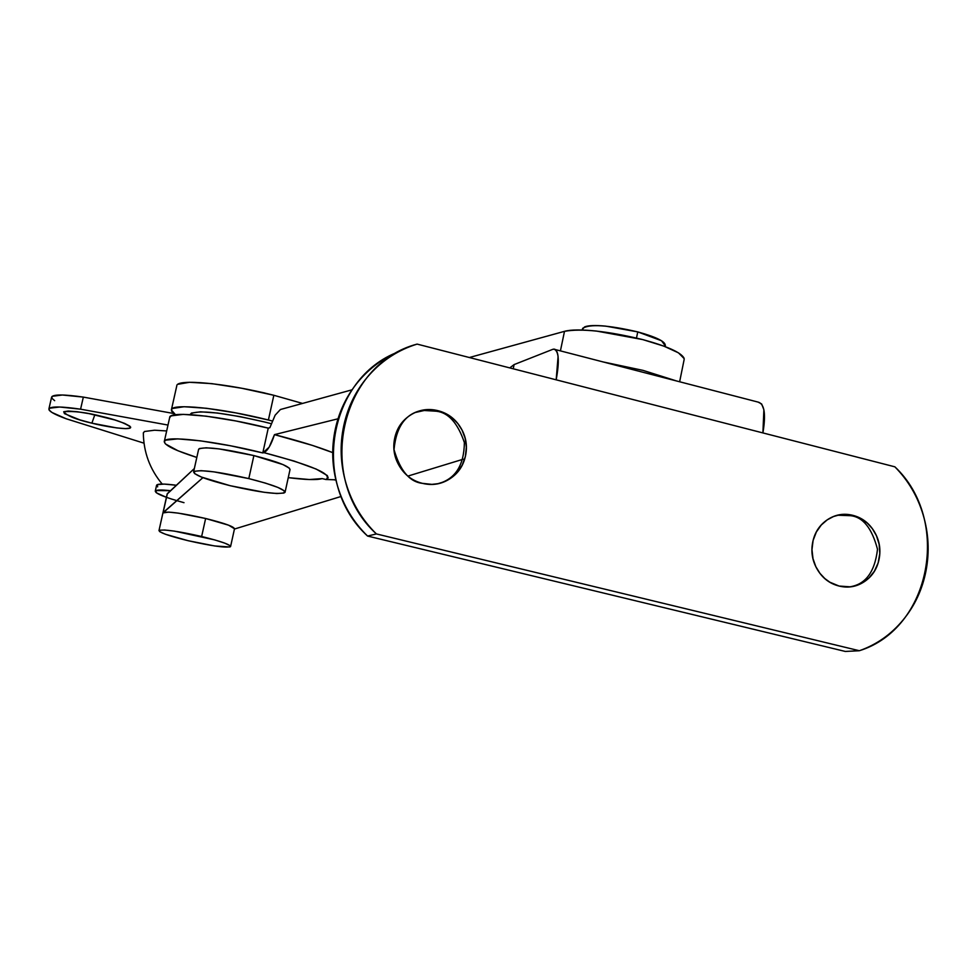 <?xml version="1.0" encoding="UTF-8"?>
<svg xmlns="http://www.w3.org/2000/svg" width="977" height="977" viewBox="0 0 977 977"><rect width="100%" height="100%" fill="white"/><g stroke="black" fill="none" stroke-linecap="round" stroke-linejoin="round"><path stroke-width="1.47" d="M268.406 420C220.619 407.934 170.706 402.964 171.378 409.961L175.506 414.749L171.61 411.17L171.488 409.534L172.563 408.471L184.103 406.725L206.452 408.276L236.165 412.953L268.406 420L273.841 395.282L302.565 403.428L273.841 395.282L268.406 420L272.302 420.989M167.152 494.057L194.338 468.545L167.36 493.629L163.11 512.595L167.36 493.629M341.132 496.463L234.443 529.033L341.132 496.463M163.11 512.607L202.923 477.643L162.915 512.998M176.776 385.866C176.19 378.49 226.127 383.118 273.841 395.282L241.649 388.235L211.936 383.656L189.562 382.288L177.985 384.279M850.674 515.697L852.872 515.343L862.422 519.422L867.515 523.293L872.376 528.704L876.467 535.75L879.129 544.226L879.788 553.556L878.152 562.874L874.354 571.252L868.968 577.944L862.691 582.695L856.243 585.541L850.1 586.823L839.109 586.053C848.292 588.301 856.805 586.774 864.621 581.486C872.412 576.161 877.248 568.638 879.141 558.905C881.01 549.172 879.385 540.061 874.281 531.561C869.151 523.074 862.007 517.663 852.872 515.343C843.713 513.047 835.213 514.513 827.348 519.764C819.508 525.04 814.623 532.563 812.681 542.333C810.776 552.127 812.4 561.287 817.554 569.847C822.732 578.372 829.913 583.77 839.109 586.053L829.803 582.182L824.808 578.531L820.008 573.426L815.868 566.745L812.998 558.661L811.972 549.648L813.096 540.464L816.345 532.013L821.278 525.003L827.226 519.849L833.515 516.528L839.646 514.818L845.276 514.366L852.872 515.343L850.674 515.697C863.009 517.065 871.96 528.264 877.505 549.282C874.708 572.937 864.779 585.528 847.731 587.067C864.779 585.528 874.708 572.937 877.505 549.282C871.96 528.264 863.009 517.065 850.674 515.697L843.09 514.72L837.301 515.209L850.674 515.697M436.45 411.232L437.94 410.67L442.618 412.196L452.778 418.364L457.761 423.481L462.072 430.136L465.125 438.185L466.347 447.21L465.37 456.479L462.194 465.15L457.224 472.453L451.081 477.985L444.486 481.661L437.965 483.676L431.907 484.372L422.467 483.359C432.261 485.752 441.36 484.25 449.762 478.877C458.152 473.466 463.403 465.773 465.528 455.77C467.629 445.756 466.005 436.365 460.631 427.56C455.245 418.779 447.686 413.149 437.94 410.67C428.182 408.227 419.084 409.668 410.633 414.993C402.194 420.354 396.882 428.06 394.708 438.111C392.571 448.162 394.207 457.615 399.617 466.469C405.052 475.298 412.673 480.928 422.467 483.359C409.607 481.954 400.118 470.694 394.024 449.579C396.344 425.41 406.615 412.172 424.848 409.876L437.94 410.67L436.45 411.232C448.455 412.624 457.761 423.078 464.38 442.593C464.063 465.748 455.013 479.536 437.207 483.945C455.013 479.536 464.063 465.748 464.38 442.593C457.761 423.078 448.455 412.624 436.45 411.232L423.383 410.438L415.237 412.502L425.361 410.242L436.45 411.232M513.218 368.793L514.097 364.592L552.555 349.424L514.097 364.592L509.774 367.902M758.36 402.145C764.515 404.124 766.029 414.395 762.903 432.921L894.871 466.823C951.464 520.02 931.044 628.59 859.333 650.731L845.313 651.451L367.572 536.055L376.401 533.93L859.333 650.731L845.313 651.451L367.572 536.055L376.401 533.93C314.912 478.18 339.984 364.287 417.106 344.099L556.169 379.821C559.613 361.063 558.868 350.841 553.922 349.168L552.555 349.424C555.51 348.252 557.354 350.621 558.087 356.52L556.169 379.821L417.106 344.099L894.871 466.823C908.121 480.269 917.537 496.218 923.106 514.696C928.638 533.173 929.628 551.81 926.049 570.605C922.447 589.4 914.728 605.948 902.87 620.248C890.987 634.537 876.479 644.698 859.333 650.731L376.401 533.93C362.101 519.911 352.025 503.204 346.176 483.835C340.387 464.441 339.593 444.975 343.819 425.41C348.081 405.87 356.764 388.846 369.843 374.338C382.96 359.878 398.714 349.79 417.106 344.099L894.871 466.823L762.903 432.921L763.88 409.754L761.657 403.99L758.128 402.109M398.396 351.867C328.37 377.977 310.161 483.749 367.572 536.055C353.43 522.207 343.464 505.707 337.688 486.558C331.96 467.397 331.191 448.15 335.367 428.818C339.593 409.51 348.178 392.681 361.124 378.343C371.834 366.522 384.327 357.667 398.604 351.769M102.414 416.568C115.494 419.536 124.897 423.041 130.649 427.071C131.834 431.175 102.231 426.021 91.887 423.163L94.806 414.81L91.887 423.163L116.678 427.914L125.593 428.634L130.246 428.024L129.868 426.18L124.482 423.346L114.834 419.976L89.151 413.662L77.122 411.72L68.219 411.048L63.786 411.732L64.445 413.637L79.687 419.829L91.887 423.163C76.426 419.634 67.022 415.848 63.676 411.805C73.519 410.816 86.428 412.392 102.414 416.568M54.663 400.68L51.805 398.164L52.184 396.32L62.394 395.001L83.338 397.102L173.796 413.527L83.338 397.102C63.749 394.317 53.185 394.293 51.634 397.053M144.01 443.179L66.289 418.803L51.952 412.465L49.094 410.01L49.461 408.215L59.646 407.006L80.578 409.18L167.995 425.056L80.578 409.18L83.338 397.102L80.578 409.18C61.001 406.347 50.438 406.261 48.911 408.923C48.618 411.195 54.407 414.492 66.289 418.803L144.01 443.179M166.664 430.942L154.598 430.222L144.401 431.504L143.338 433.116M162.927 512.937L168.679 512.107L178.51 513.169L205.634 518.494L201.641 536.495C220.594 541.185 230.23 544.555 230.535 546.607C226.127 548.06 211.985 546.094 188.097 540.696L214.671 545.96L229.876 546.986L229.949 545.581L224.649 543.09L214.708 539.902L174.504 531.134L164.673 530.01L159.52 530.218L159.776 531.696L165.321 534.211L188.097 540.696C169.241 536.055 159.556 532.673 159.007 530.548C163.208 529.058 177.423 531.036 201.641 536.495L205.634 518.494C181.429 513.023 167.214 511.105 162.988 512.742M234.456 528.826C234.175 526.664 224.563 523.22 205.634 518.494L228.606 525.186L234.504 528.765M289.937 469.754C289.827 466.456 277.81 461.73 253.886 455.575L248.805 478.596C272.778 484.702 284.832 489.306 284.991 492.42C279.019 494.899 260.737 492.664 230.132 485.691L201.36 477.045L194.484 473.515L194.374 471.268L201.164 470.67L213.914 471.854L248.805 478.596L265.439 483.102L277.932 487.438L284.417 490.93L283.977 493.055L276.809 493.519L264.083 492.274L230.132 485.691C206.318 479.67 194.154 475.054 193.641 471.83C199.247 469.253 217.639 471.512 248.805 478.596L253.886 455.575C222.756 448.48 204.352 446.33 198.697 449.127M268.37 393.939L250.283 389.921M264.755 392.998L249.843 389.835M290.01 469.632L289.387 468.191L282.951 464.563L253.886 455.575L219.007 448.883L206.257 447.808L199.442 448.516L198.587 449.444M157.663 486.876L157.309 484.629L164.173 484.091L176.373 485.251C164.38 483.7 157.81 483.664 156.65 485.142M184.006 502.679C164.844 497.415 155.282 493.544 155.319 491.065C156.21 489.807 161.278 489.685 170.523 490.686L155.99 490.564L156.344 492.774L166.42 497.33M322.19 478.596C316.914 480.171 305.606 479.854 288.264 477.643L309.367 479.536L322.19 478.596L325.927 479.512L322.19 478.596M280.399 409.522L352.05 389.811L280.399 409.522L275.135 415.201L269.847 427.718L268.248 428.134L262.801 452.925L269.151 447.161L274.476 434.631L338.005 418.791L274.476 434.631L312.359 445.378L332.705 452.607M407.971 476.068L463.232 459.202L407.971 476.068M684.047 358.168C681.116 352.502 667.328 346.298 642.707 339.581C607.303 331.044 581.23 328.296 564.498 331.337L560.419 350.877L564.498 331.337L469.363 357.521L564.498 331.337C570.776 329.591 581.449 329.505 596.507 331.069L642.707 339.581L663.933 346.163L678.478 352.844L684.156 358.596L684.12 359.67M335.868 479.817L325.927 479.512L335.868 479.805M332.766 452.632C317.781 446.709 298.351 440.712 274.476 434.631C271.203 444.669 267.698 450.678 263.949 452.656L293.992 461.022L316.182 469.058L327.271 475.53L328.174 477.875L325.927 479.512C333.218 474.48 312.567 465.528 263.949 452.656L262.801 452.925L268.248 428.134L236.019 420.989L206.062 416.153L183.261 414.37L171.146 415.884L169.668 417.594M196.804 457.444L178.07 450.8L165.504 443.973L164.258 441.628L165.699 440.151L177.777 438.881L200.554 440.847L230.535 445.781L262.801 452.925C214.549 440.737 163.367 435.07 164.27 441.665C164.686 445.39 175.53 450.653 196.804 457.444M269.847 427.718L268.248 428.134C220.069 415.848 168.874 410.523 169.693 417.509M636.491 338.03L637.749 331.899C608.097 325.048 589.742 323.851 582.695 328.309M665.203 345.834C666.082 341.877 656.935 337.236 637.749 331.899L636.674 337.187M665.288 345.858L661.527 340.753L637.749 331.899L605.655 326.123C595.274 325.158 588.264 325.414 584.625 326.892L582.39 329.396M190.417 414.358L191.516 413.039L200.554 411.818L217.578 413.051L240 416.605L264.254 421.905C222.683 412.392 198.111 409.729 190.552 413.918M264.254 421.905L271.227 423.7M603.029 361.917L643.037 370.381L676.487 380.945M162.964 512.803L167.177 493.91M176.8 385.732L171.439 409.656M424.848 409.876L423.383 410.438M845.276 514.366L843.09 514.72M555.376 349.571L758.237 402.133M143.326 432.835C143.558 452.119 149.847 469.192 162.182 484.042M48.923 408.85L51.61 397.114M158.982 530.596L162.939 512.864M230.609 546.412L234.517 528.691M193.593 471.915L198.624 449.322M285.076 492.2L290.035 469.522M156.576 485.313L155.27 491.138M684.144 359.536L679.638 381.763M164.331 441.36L169.717 417.374M334.769 479.976L335.856 479.744M582.255 330.018L582.524 328.76M665.142 346.615L665.398 345.345"/></g></svg>
